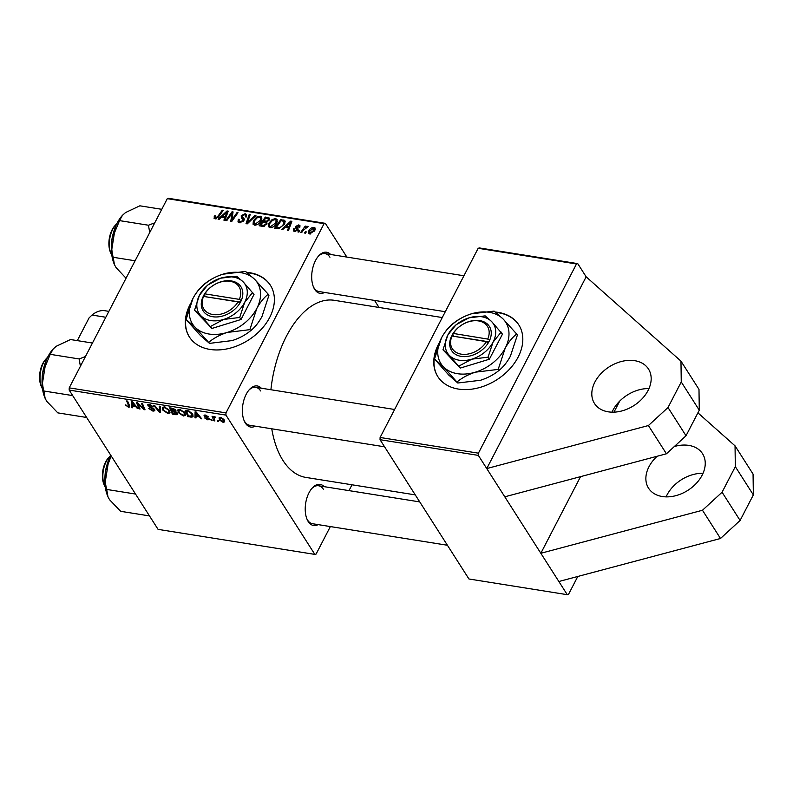 <?xml version="1.0" encoding="UTF-8"?>
<svg xmlns="http://www.w3.org/2000/svg" width="793" height="793" viewBox="0 0 793 793"><rect width="100%" height="100%" fill="white"/><g stroke="black" fill="none" stroke-linecap="round" stroke-linejoin="round"><path stroke-width="1.19" d="M657.139 456.253A32.027 22.967 -32.6 0 0 648.555 488.201A32.027 22.967 -32.6 0 0 662.304 496.527A32.027 22.967 -32.6 0 0 696.204 483.472A32.027 22.967 -32.6 0 0 702.558 453.725A32.027 22.967 -32.6 0 0 688.81 445.398A32.027 22.967 -32.6 0 0 674.318 446.528M608.231 411.825A32.027 22.967 -32.6 0 0 642.132 398.77A32.027 22.967 -32.6 0 0 648.486 369.023A32.027 22.967 -32.6 0 0 634.737 360.686A32.027 22.967 -32.6 0 0 600.846 373.741A32.027 22.967 -32.6 0 0 594.492 403.488A32.027 22.967 -32.6 0 0 608.231 411.825M190.716 303.372A48.046 34.446 -32.6 0 0 189.358 336.926A48.046 34.446 -32.6 0 0 209.976 349.426A48.046 34.446 -32.6 0 0 260.818 329.838A48.046 34.446 -32.6 0 0 270.354 285.212A48.046 34.446 -32.6 0 0 249.736 272.713A48.046 34.446 -32.6 0 0 246.851 272.366M270.472 285.401A48.046 34.446 -32.6 0 0 249.973 273.089A48.046 34.446 -32.6 0 0 247.376 272.762M318.112 524.609A20.816 11.3 -80.9 0 1 308.229 521.566A20.816 11.3 -80.9 0 1 307.139 519.494A20.816 11.3 -80.9 0 1 312.145 488.101A20.816 11.3 -80.9 0 1 324.168 486.654M306.851 518.8A19.22 10.428 99.1 0 0 307.565 520.079A19.22 10.428 99.1 0 0 312.492 523.717L447.421 545.257M255.267 426.168A20.816 11.3 -80.9 0 1 245.394 423.125A20.816 11.3 -80.9 0 1 244.294 421.053A20.816 11.3 -80.9 0 1 249.309 389.66A20.816 11.3 -80.9 0 1 261.323 388.213M244.006 420.359A19.22 10.428 99.1 0 0 244.73 421.628A19.22 10.428 99.1 0 0 249.646 425.266L384.575 446.806M324.585 292.448A20.816 11.3 -80.9 0 1 314.702 289.405A20.816 11.3 -80.9 0 1 313.612 287.324A20.816 11.3 -80.9 0 1 318.617 255.941A20.816 11.3 -80.9 0 1 330.641 254.484M313.324 286.63A19.22 10.428 99.1 0 0 314.038 287.909A19.22 10.428 99.1 0 0 318.964 291.546L445.289 311.708M415.264 494.882L305.949 477.436A89.688 48.66 -80.9 0 1 282.972 460.455A89.688 48.66 -80.9 0 1 271.761 428.795M270.899 389.74A89.688 48.66 -80.9 0 1 334.22 300.299L442.266 317.547M439.134 343.072A48.046 34.446 -32.6 0 0 437.795 376.576A48.046 34.446 -32.6 0 0 458.413 389.076A48.046 34.446 -32.6 0 0 509.255 369.488A48.046 34.446 -32.6 0 0 518.791 324.872A48.046 34.446 -32.6 0 0 498.173 312.373A48.046 34.446 -32.6 0 0 495.387 312.026M518.909 325.061A48.046 34.446 -32.6 0 0 498.41 312.749A48.046 34.446 -32.6 0 0 495.903 312.422M478.179 248.278L479.438 247.941L577.75 263.633L576.491 263.97L478.179 248.278L380.105 437.478L478.417 453.17L478.348 455.39L540.836 553.276L702.479 510.256L722.076 492.225L735.329 466.661L735.042 445.854L697.909 412.826M619.7 401.129L613.98 412.152M580.555 476.633L540.836 553.276L567.263 594.681L568.531 594.344L577.8 576.461M352.013 484.791L348.989 490.619M330.354 526.572L316.11 554.059L314.841 554.396L158.075 529.367L69.16 390.077L69.219 387.856L225.985 412.885L225.926 415.096L314.841 554.396M177.483 413.133L177.701 414.362L176.125 414.759L172.398 414.164L169.761 407.83L173.498 408.524L175.739 410.219L175.481 411.617L177.483 413.133M175.987 411.299L175.481 411.617L175.967 410.675M191.995 417.148L187.852 416.632L185.225 410.298L188.784 410.943L192.501 413.877L193.056 416.553L191.995 417.148L193.086 415.066M204.772 414.997L204.207 416.087L205.367 415.046L208.5 416.85L205.704 415.641L205.109 416.137L209.372 418.892L207.974 419.923L204.624 417.931L207.637 419.328L208.43 418.793L204.207 416.087L204.049 415.324M207.637 419.328L208.728 418.228M205.952 415.165L205.109 416.137M209.372 418.892L209.501 419.636M211.751 419.596L212.127 420.508L210.769 419.447L211.751 419.596M214.844 416.652L214.199 419.11L214.923 420.954L213.951 420.796L212.028 416.186L213.396 417.296L214.279 416.474L215.042 416.751L215.141 417.435L213.922 417.485L214.427 416.503M213.803 416.523L213.396 417.296L214.279 416.474M128.456 407.225L125.334 404.886L128.03 406.472L128.506 405.431L126.642 400.941L127.623 401.099L129.556 405.748L129.715 406.938L128.456 407.225L129.408 405.392M128.03 406.472L129.011 404.45M132.372 406.165L132.372 407.78L131.321 407.612L131.44 401.714L132.619 401.902L138.101 408.692L135.672 406.69L132.372 406.165L132.699 405.52M225.926 415.096L69.16 390.077M224.181 419.844L224.657 421.856L223.061 422.332L219.542 420.052L219.037 417.911L220.652 417.485L224.181 419.844M218.273 420.637L218.65 421.549L217.292 420.488L218.273 420.637M160.335 406.323L160.473 412.261L159.244 412.063L153.614 405.253L154.595 405.401L159.413 411.25L159.294 406.155L160.335 406.323M154.665 409.674L154.883 410.744L152.99 411.141L148.688 408.454L152.563 410.387L153.743 409.584L149.887 407.443L147.647 404.817L149.362 404.489L153.297 406.839L149.818 405.263L148.816 405.937L154.665 409.674M154.338 409.228L153.852 410.15L154.07 408.95M149.203 404.47L148.816 405.937M138.468 405.134L140.034 409L139.062 408.841L136.446 402.507L137.467 402.675L143.692 408.682L141.422 403.3L142.403 403.459L145.03 409.793L144.009 409.634L137.774 403.627L138.468 405.134M196.02 416.325L196.02 417.931L194.979 417.772L195.088 411.864L196.267 412.053L201.749 418.853L199.321 416.85L196.02 416.325L196.347 415.681M184.987 412.816L185.522 415.363L183.371 415.988L178.366 412.638L177.771 409.922L179.902 409.366L184.987 412.816M169.524 410.348L170.059 412.895L167.918 413.53L162.902 410.169L162.317 407.453L164.438 406.898L169.524 410.348M285.193 227.284L282.784 229.544L281.743 229.375L290.694 221.118L291.883 221.306L288.513 230.456L287.542 230.307L288.493 227.819L285.193 227.284M269.531 218.709L268.966 217.807L269.194 220.038L266.785 222.02L267.003 224.013L262.889 226.372L259.162 225.777L265.368 217.074L269.352 218.184M215.111 218.868L214.051 218.293L214.734 215.785L215.765 215.825L215.716 217.837L217.857 216.35L222.258 210.195L223.229 210.353L218.68 216.727L215.111 218.868M215.27 216.598L216.311 218.769M230.624 215.309L226.808 220.613L225.827 220.454L232.052 211.761L233.073 211.919L231.794 219.939L237.028 212.554L238.009 212.712L231.794 221.406L230.783 221.247L232.032 213.238L230.624 215.309M238.911 220.702L240.239 221.753L242.906 220.553L243.064 219.73L241.33 217.807L241.25 215.676L245.087 213.713L246.554 214.516L246.345 216.935L245.334 216.876L245.503 215.309L244.512 214.754L242.242 215.775L242.192 216.628L244.115 218.62L243.917 220.623L239.635 222.783L237.979 221.921L238.326 219.294L239.347 219.344L238.911 220.702L240.15 222.833M243.778 220.86L242.926 219.453L243.798 220.821M255.941 215.577L247.247 223.874L246.008 223.676L249.22 214.497L250.201 214.655L247.446 222.516L254.9 215.409L255.941 215.577M261.313 220.613C259.856 223.457 257.606 224.974 254.563 225.162L253.066 224.26L253.373 220.791L256.704 217.034L260.163 216.122L261.67 217.014L261.313 220.613M324.059 223.676L167.293 198.656L168.562 198.319L325.328 223.339L324.059 223.676L225.985 412.885M167.293 198.656L69.219 387.856M314.811 230.426L309.716 233.965L308.566 233.301L308.755 231.011C309.845 228.721 311.58 227.502 313.969 227.353L315.069 227.997L314.811 230.426M221.544 217.123L219.136 219.383L218.095 219.215L227.046 210.958L228.235 211.146L224.865 220.305L223.894 220.147L224.845 217.659L221.544 217.123M276.767 223.081C275.31 225.926 273.07 227.442 270.026 227.631L268.52 226.729L268.837 223.259L272.158 219.502L275.627 218.59L277.134 219.483L276.767 223.081M285.173 221.624L284.271 220.216L284.489 224.092L278.977 228.701L274.616 228.245L280.831 219.542L284.915 220.791M294.619 231.556L293.301 230.852L293.519 228.87L294.55 228.909L295.085 230.753L296.879 229.96L295.62 227.809L295.69 226.441L298.683 224.915L299.952 225.589L299.853 227.234L298.832 227.194L298.218 225.718L296.731 226.451L298.009 228.78L297.881 230.039L294.619 231.556M293.46 228.989L295.611 231.576M297.643 230.416L296.364 228.592M299.625 227.224L298.218 225.718M296.552 226.996L298.099 229.326M299.784 230.872L298.892 232.121L297.93 231.962L298.792 230.713L299.784 230.872M306.306 231.913L305.414 233.162L304.453 233.003L305.315 231.754L306.306 231.913M303.531 230.039L301.697 232.567L300.716 232.408L305.226 226.084L306.207 226.233L305.265 227.541L308.13 226.669L303.531 230.039M325.328 223.339L346.868 257.081M374.534 300.418L379.014 307.446M478.348 455.39L380.035 439.699L468.95 578.989L567.263 594.681M576.491 263.97L478.417 453.17M577.75 263.633L586.156 276.807L486.763 468.564L648.406 425.544L668.003 407.523L681.256 381.958L680.969 361.142L586.156 276.807M380.035 439.699L380.105 437.478M438.004 346.085A48.046 34.446 -32.6 0 0 437.914 376.764M260.629 390.949A19.22 10.428 99.1 0 0 255.703 387.311A19.22 10.428 99.1 0 0 248.824 390.225M329.947 257.229A19.22 10.428 99.1 0 0 325.021 253.591A19.22 10.428 99.1 0 0 318.132 256.506M323.475 489.4A19.22 10.428 99.1 0 0 318.548 485.762A19.22 10.428 99.1 0 0 311.659 488.676M189.606 306.346A48.046 34.446 -32.6 0 0 189.477 337.104M309.419 232.042L308.755 231.011M315.227 229.336L313.969 227.353M313.503 228.156L309.776 231.06L310.142 233.152L313.85 230.267L313.503 228.156L315.019 229.98M314.395 231.14L313.85 230.267M310.648 233.945L309.548 232.805L310.311 233.994M253.998 221.762L253.373 220.791M257.19 217.788L256.704 217.034M261.948 218.908L260.163 216.122M257.11 217.837L254.315 220.989L254.127 223.477L255.177 224.132L260.391 220.365L260.629 217.788L259.589 217.163L257.11 217.837M260.956 221.247L260.391 220.365M255.822 225.143L255.177 224.132M249.894 215.547L249.22 214.497M247.902 223.239L247.446 222.516M255.366 216.122L254.9 215.409M238.951 220.276L238.326 219.294M240.903 222.783L240.239 221.753M243.421 221.356L242.906 220.553M243.392 220.176L243.649 219.433L241.25 215.676M246.682 216.211L245.087 213.713M244.224 219.81L242.192 216.628M232.914 213.109L232.052 211.761M232.29 220.712L231.794 219.939M233.895 218.471L233.36 217.649M237.543 213.357L237.028 212.554M232.369 217.133L231.506 215.795M232.745 214.358L232.032 213.238M215.696 218.898L214.229 216.588M215.26 216.618L214.734 215.785M222.774 210.997L222.258 210.195M227.839 212.207L227.046 210.958M225.48 218.64L224.845 217.659M225.281 213.713L222.615 216.172L225.252 216.588L226.996 212.009L225.281 213.713M223.418 217.431L222.615 216.172M227.581 212.921L226.996 212.009M225.876 217.56L225.252 216.588M266.18 218.343L265.368 217.074M265.625 218.253L263.692 220.96L267.023 221.088L268.203 219.929L268.292 218.918L265.625 218.253M264.495 222.218L263.692 220.96M268.738 220.751L268.203 219.929M267.459 221.782L267.023 221.088M262.959 221.981L260.867 224.915L263.653 225.311L266.051 223.834L266.161 222.803L262.959 221.981M261.67 226.174L260.867 224.915M266.587 224.667L266.051 223.834M264.267 226.263L263.653 225.311M269.451 224.231L268.837 223.259M272.653 220.256L272.158 219.502M277.401 221.376L275.627 218.59M272.564 220.305L269.779 223.457L269.58 225.946L270.631 226.6L275.855 222.833L276.093 220.256L275.052 219.631L272.564 220.305M276.42 223.715L275.855 222.833M271.275 227.611L270.631 226.6M291.487 222.367L290.694 221.118M289.128 228.8L288.493 227.819M288.93 223.874L286.263 226.322L288.9 226.748L290.644 222.169L288.93 223.874M287.076 227.591L286.263 226.322M291.229 223.081L290.644 222.169M289.524 227.72L288.9 226.748M281.634 220.801L280.831 219.542M281.079 220.722L276.321 227.383L277.57 227.581C280.246 227.76 282.239 226.53 283.547 223.884L283.626 221.287L281.079 220.722M277.134 228.642L276.321 227.383M284.905 223.14L283.626 221.287M284.112 224.756L283.547 223.884M278.323 228.761L277.57 227.581M294.243 230L293.519 228.87M297.365 230.723L296.879 229.96M297.93 229.94L295.69 226.441M299.982 226.947L298.683 224.915M299.318 231.526L298.792 230.713M305.84 232.577L305.315 231.754M305.741 226.887L305.226 226.084M307.932 226.867L307.595 226.332M223.428 421.608L223.061 422.332M220.008 419.15L219.542 420.052M221.227 417.624L220.028 418.367L220.464 420.131L222.684 421.727L224.31 420.052M223.557 419.041L223.22 419.695L220.989 418.08M222.684 421.727L223.22 419.695M218.095 420.607L217.688 421.39M160.414 409.803L159.244 412.063M160.404 409.327L159.413 411.25M153.356 410.417L152.99 411.141M153.406 408.415L153.118 408.96M150.174 406.888L149.887 407.443M148.598 404.43L147.875 405.828M152.801 406.234L152.464 406.898M152.692 406.125L152.365 406.74M150.125 404.658L149.818 405.263M139.568 407.86L139.062 408.841M144.177 407.751L143.692 408.682M143.464 406.006L142.938 407.017M144.544 408.613L144.009 409.634M139.935 405.005L139.657 405.54M132.649 401.932L132.411 405.471L131.321 407.612M137.457 407.899L137.13 408.534M135.99 406.075L135.672 406.69M135.355 405.292L135.038 405.897L132.352 402.507M132.411 405.471L135.038 405.897M125.909 404.926L125.631 405.471M214.467 419.794L213.951 420.796M211.572 419.566L211.166 420.349M207.895 416.176L207.588 416.781M208.272 419.338L207.974 419.923M196.297 412.092L196.059 415.631L194.979 417.772M201.105 418.06L200.778 418.694M199.638 416.236L199.321 416.85M199.003 415.453L198.696 416.057L196.01 412.667M196.059 415.631L198.696 416.057M190.974 416.365L190.607 417.068M188.357 415.651L187.852 416.632M186.504 411.19L188.526 416.047L192.025 415.909L191.5 413.678L189.2 411.726L186.504 411.19L186.841 410.556M189.468 411.21L189.2 411.726M191.847 413.014L191.5 413.678M183.768 415.225L183.371 415.988M178.812 411.765L178.366 412.638M178.861 410.546L179.496 409.317L178.861 410.546L179.347 412.816L182.955 415.235L184.442 414.779L183.976 412.588L180.358 410.13L178.861 410.546M180.665 409.545L180.358 410.13M184.313 411.924L183.976 412.588M176.651 413.718L176.125 414.759M172.904 413.183L172.398 414.164M171.05 408.722L171.873 410.695L174.837 410.933L174.787 410.09L171.05 408.722L171.377 408.088M173.023 408.375L172.705 408.99M175.104 409.475L174.837 410.933M172.18 411.438L173.062 413.579L175.808 413.986L176.512 412.965L172.18 411.438L172.507 410.804M174.619 411.012L174.222 411.765M176.809 412.38L175.808 413.986M168.314 412.756L167.918 413.53M163.358 409.297L162.902 410.169M163.398 408.078L164.032 406.849L163.398 408.078L163.883 410.358L167.492 412.766L168.978 412.31L168.512 410.12L164.904 407.661L163.398 408.078M165.202 407.077L164.904 407.661M168.859 409.456L168.512 410.12M504.784 496.805L666.437 453.784L686.024 435.763L699.277 410.189L698.99 389.383L680.969 361.142M648.971 388.58A32.027 22.967 -32.6 0 0 612.027 412.162M681.256 381.958L699.277 410.189M648.406 425.544L666.437 453.784M668.003 407.523L686.024 435.763M558.857 581.507L720.5 538.487L740.097 520.466L753.35 494.891L735.329 466.661M753.35 494.891L753.063 474.085L735.042 445.854M740.097 520.466L722.076 492.225M720.5 538.487L702.479 510.256M703.044 473.292A32.027 22.967 -32.6 0 0 666.1 496.874M104.617 485.931L104.032 484.602A17.615 9.556 -80.9 0 1 105.647 461.942A17.615 9.556 -80.9 0 1 108.274 458.037L109.246 456.956A19.22 10.428 99.1 0 0 106.371 461.209A19.22 10.428 99.1 0 0 104.617 485.931A19.22 10.428 99.1 0 0 105.37 487.417M110.425 455.777A19.22 10.428 99.1 0 0 109.246 456.956M149.49 515.916L120.665 511.316L109.543 499.719L107.987 496.834L106.698 489.44C105.102 483.274 104.785 476.95 105.737 470.447L111.179 455.906M135.524 494.049L106.698 489.44M110.723 455.182A32.235 17.486 99.1 0 0 105.737 470.447A32.235 17.486 -80.9 0 0 107.848 496.507L107.987 496.834M111.089 253.77L110.505 252.432A17.615 9.556 -80.9 0 1 112.12 229.772A17.615 9.556 -80.9 0 1 114.747 225.876L115.719 224.786A19.22 10.428 99.1 0 0 112.844 229.048A19.22 10.428 99.1 0 0 111.089 253.77A19.22 10.428 99.1 0 0 111.843 255.257M116.898 223.606A19.22 10.428 99.1 0 0 115.719 224.786M161.772 209.312L139.846 205.813L125.552 212.554L122.489 215.28L119.525 220.613L148.46 225.232L149.718 232.567M154.764 222.823L148.46 225.232M135.097 260.778L113.171 257.279C111.575 251.113 111.258 244.779 112.21 238.287L119.525 220.613M126.047 278.234L116.016 267.548L114.46 264.664L113.171 257.279M122.31 215.488A32.235 17.486 99.1 0 0 122.082 215.746A32.235 17.486 99.1 0 0 112.21 238.287A32.235 17.486 99.1 0 0 114.321 264.347A32.235 17.486 99.1 0 0 114.42 264.575M41.771 387.49L41.196 386.161A17.615 9.556 -80.9 0 1 42.802 363.491A17.615 9.556 -80.9 0 1 45.439 359.596L46.4 358.505A19.22 10.428 99.1 0 0 43.526 362.768A19.22 10.428 99.1 0 0 41.771 387.49A19.22 10.428 99.1 0 0 42.525 388.976M47.58 357.326A19.22 10.428 99.1 0 0 46.4 358.505M92.454 343.042L70.527 339.543L56.234 346.273L53.171 349.009L50.217 354.332L79.141 358.951L80.4 366.287M85.456 356.543L79.141 358.951M72.678 395.598L43.863 390.999C42.257 384.873 41.94 378.548 42.901 372.006L50.217 354.332M86.645 417.475L57.82 412.875L46.698 401.278L45.151 398.383L43.863 390.999M53.002 349.198A32.235 17.486 99.1 0 0 52.764 349.465A32.235 17.486 99.1 0 0 42.901 372.006A32.235 17.486 99.1 0 0 45.003 398.066A32.235 17.486 99.1 0 0 45.102 398.294M77.308 340.623L89.094 317.874L91.998 315.049L105.816 317.259M108.869 311.362L105.033 310.747A43.238 23.463 99.1 0 0 91.998 315.049M239.327 299.367L204.891 293.866L202.83 297.147A22.422 16.078 -32.6 0 0 212.772 316.734A22.422 16.078 -32.6 0 0 239.932 303.075L241.31 300.527L239.327 299.367A20.816 14.928 -32.6 0 0 230.059 281.277A20.816 14.928 -32.6 0 0 204.891 293.866M241.26 300.517A22.422 16.078 -32.6 0 0 231.318 280.94A22.422 16.078 -32.6 0 0 204.158 294.59M194.533 310.251L200.996 315.852L211.919 328.451L241.013 319.5L254.018 294.411L243.094 281.812L236.631 276.212L220.513 278.214L207.548 285.153L199.459 295.234L194.533 310.251L211.919 328.451M210.621 326.409L223.586 319.46L239.704 317.458L241.013 319.5M239.704 317.458L244.631 302.44L252.719 292.369M208.797 342.279C213.793 338.125 219.899 334.854 227.095 332.465L249.864 329.65L256.813 308.437C260.154 302.321 263.96 297.573 268.222 294.223L254.642 279.324L245.523 271.414L222.764 274.239A38.441 27.557 -32.6 0 0 193.046 298.267A38.441 27.557 -32.6 0 0 195.217 327.38A38.441 27.557 -32.6 0 0 227.095 332.465A38.441 27.557 -32.6 0 0 256.813 308.437A38.441 27.557 -32.6 0 0 254.642 279.324A38.441 27.557 -32.6 0 0 222.764 274.239C215.637 276.588 209.53 279.86 204.455 284.043C200.173 287.413 196.377 292.151 193.046 298.267L186.097 319.47L195.217 327.38L209.501 343.379L200.381 335.469L186.097 319.47M249.864 329.65L250.568 330.75C245.572 334.904 239.466 338.175 232.27 340.564L209.501 343.379M268.222 294.223L268.936 295.323L261.977 316.536C258.647 322.662 254.84 327.4 250.568 330.75M220.513 278.214A27.23 19.518 -32.6 0 0 199.459 295.234A27.23 19.518 -32.6 0 0 200.996 315.852A27.23 19.518 -32.6 0 0 223.586 319.46A27.23 19.518 -32.6 0 0 244.631 302.44A27.23 19.518 -32.6 0 0 243.094 281.812A27.23 19.518 -32.6 0 0 220.513 278.214M202.83 297.147L203.563 296.423L237.999 301.915L239.932 303.075M203.563 296.423A20.816 14.928 -32.6 0 0 212.831 314.514A20.816 14.928 -32.6 0 0 237.999 301.915M240.497 302.083L205.199 296.681M205.308 296.473L204.108 294.59M487.735 339.077L453.358 333.456L451.296 336.738A22.422 16.078 -32.6 0 0 461.139 356.374A22.422 16.078 -32.6 0 0 488.329 342.794L489.717 340.247L487.735 339.077A20.816 14.928 -32.6 0 0 478.566 320.937A20.816 14.928 -32.6 0 0 453.358 333.456M489.668 340.237A22.422 16.078 -32.6 0 0 479.834 320.6A22.422 16.078 -32.6 0 0 452.634 334.18M442.97 349.812L449.383 355.452L460.257 368.081L489.35 359.229L502.465 334.15L491.581 321.522L485.167 315.882L469.04 317.834L456.074 324.733L447.946 334.795L442.97 349.812L460.257 368.081M458.959 366.039L471.924 359.14L488.052 357.187L489.35 359.229M488.052 357.187L493.028 342.179L501.156 332.108M457.095 381.909C462.091 377.775 468.197 374.524 475.404 372.165L498.173 369.409L505.191 348.216C508.551 342.09 512.377 337.352 516.669 334.002L503.159 319.054L494.098 311.094L471.329 313.85A38.441 27.557 -32.6 0 0 441.542 337.798A38.441 27.557 -32.6 0 0 443.574 366.961A38.441 27.557 -32.6 0 0 475.404 372.165A38.441 27.557 -32.6 0 0 505.191 348.216A38.441 27.557 -32.6 0 0 503.159 319.054A38.441 27.557 -32.6 0 0 471.329 313.85C464.202 316.179 458.106 319.42 453.021 323.594C448.719 326.954 444.893 331.692 441.542 337.798L434.524 358.991L443.574 366.961L457.799 383.009L448.739 375.049L434.524 358.991M498.173 369.409L498.876 370.509C493.87 374.643 487.774 377.894 480.568 380.253L457.799 383.009M516.669 334.002L517.383 335.112L510.355 356.305C506.995 362.421 503.168 367.159 498.876 370.509M469.04 317.834A27.23 19.518 -32.6 0 0 447.946 334.795A27.23 19.518 -32.6 0 0 449.383 355.452A27.23 19.518 -32.6 0 0 471.924 359.14A27.23 19.518 -32.6 0 0 493.028 342.179A27.23 19.518 -32.6 0 0 491.581 321.522A27.23 19.518 -32.6 0 0 469.04 317.834M451.296 336.738L452.03 336.014L486.396 341.634L488.329 342.794M452.03 336.014A20.816 14.928 -32.6 0 0 461.199 354.154A20.816 14.928 -32.6 0 0 486.396 341.634M488.904 341.803L453.665 336.282M453.784 336.054L452.585 334.17M249.646 221.574L249.171 220.831M244.284 219.245L243.382 217.827M218.362 217.153L217.857 216.35M226.719 215.27L226.084 214.279M269.283 219.859L267.747 217.46M267.023 223.973L265.259 221.207M263.445 226.401L262.681 225.202M290.367 225.43L289.732 224.439M285.004 222.833L283.151 219.919M160.374 408.048L159.343 410.031M151.651 407.533L151.354 408.108M133.967 403.568L133.65 404.182M197.616 413.728L197.298 414.342M188.238 410.794L187.911 411.418M106.946 465.045A24.028 13.035 99.1 0 0 104.954 477.525M113.419 232.884A24.028 13.035 99.1 0 0 111.426 245.354M44.101 366.604A24.028 13.035 99.1 0 0 42.108 379.074M260.629 217.788L261.769 219.572M254.127 223.477L255.227 225.202M245.503 215.309L246.445 216.776M215.19 217.54L216.023 218.848M268.292 218.918L269.105 220.196M266.161 222.803L266.973 224.062M276.093 220.256L277.223 222.04M269.58 225.946L270.681 227.67M296.869 229.147L297.662 230.396M296.641 227.254L298.079 229.494M220.028 418.367L220.504 417.465M128.694 406.313L129.299 405.134M208.509 419.18L208.926 418.387M205.05 415.79L205.427 415.056M192.025 415.909L192.798 414.402M184.442 414.779L185.235 413.242M174.946 410.804L175.451 409.822M168.978 412.31L169.781 410.774M419.755 501.91L318.548 485.762M108.879 459.236L104.983 483.661M463.925 275.766L325.021 253.591M111.456 251.49L115.352 227.066M255.703 387.311L394.607 409.485M42.138 385.21L46.044 360.785"/></g></svg>
